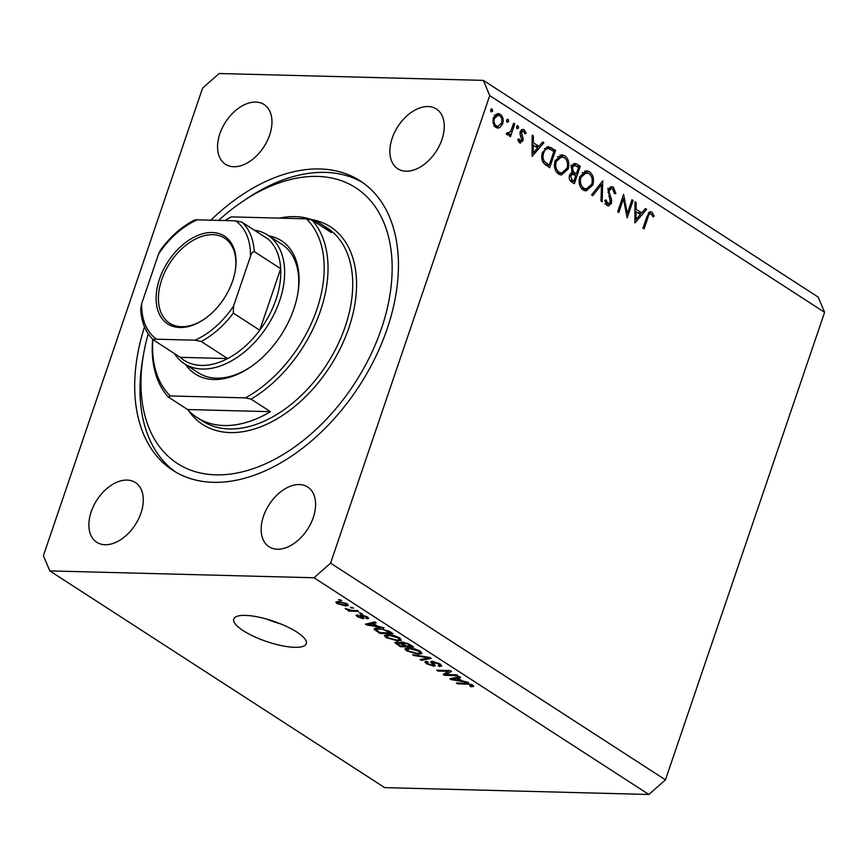 <?xml version="1.0" encoding="UTF-8"?>
<svg xmlns="http://www.w3.org/2000/svg" width="868" height="868" viewBox="0 0 868 868"><rect width="100%" height="100%" fill="white"/><g stroke="black" fill="none" stroke-linecap="round" stroke-linejoin="round"><path stroke-width="1.3" d="M294.708 647.333A38.311 10.72 -161.2 0 0 306.296 643.709A38.311 10.72 -161.2 0 0 286.234 626.305A38.311 10.72 -161.2 0 0 245.351 615.39A38.311 10.72 -161.2 0 0 233.763 619.014A38.311 10.72 -161.2 0 0 253.825 636.428A38.311 10.72 -161.2 0 0 294.708 647.333M144.5 326.911A172.396 110.583 -57.1 0 0 172.906 470.369A172.396 110.583 -57.1 0 0 213.235 482.315A172.396 110.583 -57.1 0 0 375.182 357.811A172.396 110.583 -57.1 0 0 360.242 180.913A172.396 110.583 -57.1 0 0 319.912 168.967A172.396 110.583 -57.1 0 0 210.848 220.19M277.369 549.216A35.577 22.818 -57.1 0 0 310.798 523.523A35.577 22.818 -57.1 0 0 307.706 487.013A35.577 22.818 -57.1 0 0 299.384 484.55A35.577 22.818 -57.1 0 0 265.966 510.243A35.577 22.818 -57.1 0 0 269.047 546.753A35.577 22.818 -57.1 0 0 277.369 549.216M406.061 171.202A35.577 22.818 -57.1 0 0 439.479 145.509A35.577 22.818 -57.1 0 0 436.398 109.01A35.577 22.818 -57.1 0 0 428.076 106.547A35.577 22.818 -57.1 0 0 394.658 132.24A35.577 22.818 -57.1 0 0 397.739 168.739A35.577 22.818 -57.1 0 0 406.061 171.202M233.752 166.732A35.577 22.818 -57.1 0 0 267.17 141.039A35.577 22.818 -57.1 0 0 264.089 104.529A35.577 22.818 -57.1 0 0 255.767 102.066A35.577 22.818 -57.1 0 0 222.349 127.759A35.577 22.818 -57.1 0 0 225.43 164.258A35.577 22.818 -57.1 0 0 233.752 166.732M105.071 544.735A35.577 22.818 -57.1 0 0 138.489 519.042A35.577 22.818 -57.1 0 0 135.408 482.543A35.577 22.818 -57.1 0 0 127.075 480.08A35.577 22.818 -57.1 0 0 93.657 505.773A35.577 22.818 -57.1 0 0 96.749 542.272A35.577 22.818 -57.1 0 0 105.071 544.735M627.325 213.463L631.98 199.792L633.087 200.508L627.163 217.922L623.441 198.794L618.775 212.497L617.669 211.781L623.593 194.367L627.325 213.463L626.132 213.43M605.571 203.687L610.334 202.711L608.229 189.625L611.734 186.663L613.35 187.195L615.813 193.434L614.468 193.64L612.743 188.985L611.539 188.584L609.325 190.363L609.184 192.36L611.68 200.258L611.463 203.351L608.49 205.922L607.047 205.445L604.757 200.378L606.124 199.955L607.774 203.741L608.707 204.056L604.877 203.958M602.717 180.859L602.175 201.745L600.981 200.975L601.546 184.602L592.757 195.658L591.575 194.888L602.717 180.859M589.405 171.701C593.202 174.739 594.341 179.166 592.822 184.982L586.106 190.971L583.274 190.059C579.412 187.021 578.262 182.551 579.824 176.671L586.529 170.746L589.405 171.701L585.575 171.604L586.974 172.754M564.732 155.73C568.529 158.768 569.668 163.195 568.149 169.01L561.433 175L558.601 174.099C554.739 171.05 553.589 166.58 555.151 160.699L561.856 154.775L564.732 155.73L560.902 155.632L562.301 156.782M543.878 142.775L532.106 156.403L532.182 135.202L533.386 135.983L533.31 142.743L538.898 146.367L542.674 141.994L543.878 142.775L542.033 142.732M491.245 109.01L492.156 109.032L492.688 111.147L491.169 111.929L490.637 109.813L491.711 108.88M330.578 563.137L489.736 95.599L483.335 80.377L219.127 73.52L202.559 88.145L43.4 555.683L49.812 570.905L314.01 577.762L330.578 563.137L665.441 779.855L824.6 312.317L489.736 95.599M502.659 123.82L499.892 127.531L497.82 128.117L495.736 127.412L493.024 123.104L493.328 117.777L498.091 113.534L500.218 114.25C502.963 116.42 503.776 119.621 502.659 123.82L501.281 123.788M507.227 119.35L508.138 119.372L508.67 121.487L507.14 122.269L506.608 120.153L507.682 119.22M506.695 133.292L510.536 131.741L513.672 123.223L514.778 123.94L510.449 136.667L509.342 135.951L509.983 134.073L507.064 134.746L506.25 133.694L507.313 132.728L508.355 133.498L506.521 133.444M507.954 135.028L507.064 134.746M517.187 125.795L518.098 125.817L518.63 127.932L517.111 128.724L516.579 126.609L517.654 125.676M518.294 141.18L521.766 140.269L519.997 133.932L520.247 131.697L522.927 129.321L524.142 129.733L526.127 133.119L524.999 133.824L523.664 131.328L521.375 132.348L523.154 138.696L522.894 140.92L519.476 142.786L517.795 139.477L518.912 138.88L520.496 141.386L518.359 141.321M520.496 143.133L519.476 142.786M523.664 131.328L520.529 131.014M542.576 152.291L548.316 146.551L555.585 150.348L549.661 167.763L543.466 162.989C541.502 159.777 541.209 156.218 542.576 152.291M576.927 164.161L580.258 166.32L574.334 183.734L571.925 182.172C569.571 180.891 568.746 178.602 569.473 175.325L572.164 172.537L571.307 166.558L574.887 163.455L576.927 164.161L573.097 164.063L575.365 165.538M646.693 209.318L634.909 222.935L634.985 201.745L636.19 202.515L636.114 209.275L641.702 212.899L645.477 208.537L646.693 209.318L644.848 209.264M651.26 213.908C649.611 213.615 648.537 214.743 648.027 217.293L644.089 228.87L642.982 228.154L646.975 216.403L650.577 211.694L651.933 212.161L654.222 216.099L653.116 217.011L651.26 213.908L648.081 213.615M824.6 312.317L818.188 297.095L483.335 80.377M445.968 674.555L456.633 674.827L457.924 675.662L444.514 675.315L443.157 674.425L448.637 671.333L437.949 671.062L436.669 670.226L450.069 670.573L451.436 671.463L445.968 674.555L446.694 672.429M433.794 661.524L433.566 662.186C432.394 662.392 432.568 663.033 434.108 664.118L435.28 665.734L433.761 666.168L426.503 663.76L424.875 661.926L426.72 661.405L428.174 662.241L426.937 662.599L428.032 663.77L432.503 665.344L433.468 665.116L430.94 662.501L432.242 661.351L440.033 663.966L441.769 665.94L439.631 666.526L438.177 665.691L439.588 665.279L438.351 663.857L432.676 662.425L433.024 661.405M431.32 661.405L430.94 662.501L430.669 661.785M412.582 654.646L429.877 657.51L431.201 658.367L421.49 660.407L420.166 659.55L429.042 657.933L413.917 655.503L412.582 654.646M420.362 651.239L421.902 653.539L418.55 654.233L406.604 650.881L404.911 648.787L408.611 647.897L414.687 648.841L420.362 651.239M399.855 637.969L401.385 640.269L398.043 640.964L386.097 637.611L384.405 635.517L388.104 634.627L394.18 635.571L399.855 637.969M377.645 626.186L384.057 627.857L366.719 624.96L365.471 624.146L374.922 621.944L376.256 622.812L373.338 623.398L377.645 626.186M338.563 599.604L341.764 600.482L338.563 599.604M314.01 577.762L648.873 794.48L384.665 787.623L49.812 570.905M338.553 601.491L347.146 603.857L348.35 605.354L345.54 605.951L337.044 603.596L335.84 602.088L338.553 601.491M350.422 607.274L353.612 608.153L350.422 607.274M352.245 610.41L357.301 610.54L358.582 611.365L348.838 611.115L347.558 610.28L349.11 610.323L345.182 608.533L352.245 610.41M359.07 612.873L362.271 613.752L359.07 612.873M365.862 618.027L365.916 616.866L362.748 615.759L362.151 615.922L364.093 618.32L362.976 618.645L357.356 616.736L356.032 615.282L357.215 614.913L358.668 615.748L358.701 616.747L361.5 617.81L359.894 615.238L361.218 614.924L367.403 616.964L368.683 618.374L367.316 618.862L365.862 618.027L367.055 616.747M358.668 615.748L358.701 616.747M361.5 617.81L362.357 616.226M375.106 628.421L374.596 629.908C373.869 628.562 375.03 627.998 378.09 628.193L389.558 631.416L393.193 633.77L379.793 633.412L374.216 629.018M400.962 642.157L400.647 643.08L402.231 642.06L409.902 644.577L413.7 647.04L400.3 646.693L394.897 642.58L396.459 642.114L400.647 643.08L400.43 642.504M462.08 680.837L468.492 682.498L451.154 679.601L449.906 678.798L459.367 676.595L460.691 677.452L457.772 678.049L462.08 680.837M472.734 685.134L473.722 686.36L471.216 686.751L469.762 685.915L471.118 685.058L468.818 684.212L457.653 683.81L456.373 682.986L465.476 683.225L472.734 685.134M471.216 686.751L471.932 684.668L471.595 685.633L471.346 684.385M648.873 794.48L665.441 779.855M266.183 618.949A38.311 10.72 -161.2 0 0 280.657 623.875M340.115 599.636L339.844 600.428M345.855 605.039L345.54 605.951M337.76 601.491L337.044 603.596M338.477 603.651L344.249 605.126L346.419 604.703L345.714 603.803L339.93 602.327L337.771 602.75L338.477 603.651M340.169 601.6L339.93 602.327M345.931 603.173L345.714 603.803M351.974 607.318L351.703 608.099M349.207 610.041L348.838 611.115M346.072 608.696L345.865 609.303M360.621 612.916L360.35 613.698M367.858 617.278L367.316 618.862M366.133 616.247L365.916 616.866M362.954 615.141L362.748 615.759M362.455 615.043L362.151 615.922M363.442 617.289L362.976 618.645M357.855 615.282L357.356 616.736M367.121 623.766L366.719 624.96M373.739 622.226L373.338 623.398M370.593 625.025L375.66 625.882L372.188 623.636L367.489 624.591L370.593 625.025M375.931 625.079L375.66 625.882M367.826 623.604L367.489 624.591M372.578 622.486L372.188 623.636M379.598 628.28L376.43 630.103L380.075 632.631L379.793 633.412M380.075 632.631L390.34 632.891L383.113 629.43L379.349 629.029M390.611 632.099L390.34 632.891M376.766 628.204L376.43 630.103M383.309 628.855L383.113 629.43M388.397 630.721L388.148 631.47M398.347 640.074L398.043 640.964M386.466 636.515L386.097 637.611M387.226 634.627L387.649 637.644L396.784 640.128L399.53 639.499L398.293 637.937L389.352 635.452L386.423 636.092L386.922 634.638M389.602 634.714L389.352 635.452M398.542 637.22L398.293 637.937M398.173 642.32L397.956 642.949C396.567 643.014 396.741 643.546 398.488 644.544L400.582 645.9L400.3 646.693M400.582 645.9L404.586 646.009L400.929 643.72L396.947 643.199L397.294 642.179M404.857 645.206L404.586 646.009M401.493 642.07L400.929 643.72M406.148 646.042L410.846 646.172L406.897 643.709L402.394 643.188L406.148 646.042M411.128 645.369L410.846 646.172M403.761 642.201L403.522 642.895M407.103 643.101L406.897 643.709M408.557 643.785L408.307 644.523M418.853 653.344L418.55 654.233M406.973 649.785L406.604 650.881M407.732 647.897L408.166 650.913L417.291 653.398L420.036 652.769L418.81 651.206L409.859 648.732L406.929 649.372L407.428 647.908M410.108 647.984L409.859 648.732M419.049 650.49L418.81 651.206M421.881 659.224L421.49 660.407M414.123 654.895L413.917 655.503M440.412 664.226L439.631 666.526M438.6 663.141L438.351 663.857M434.369 664.356L433.761 666.168M426.937 662.599L426.503 663.76M433.881 663.901L433.468 665.116M445.219 673.264L444.514 675.315M448.897 670.552L448.637 671.333M438.221 670.27L437.949 671.062M451.555 678.407L451.154 679.601M458.174 676.866L457.772 678.049M455.027 679.677L460.094 680.523L456.622 678.277L451.924 679.232L455.027 679.677M460.365 679.731L460.094 680.523M452.261 678.244L451.924 679.232M457.013 677.138L456.622 678.277M469.024 683.615L468.818 684.212M457.924 683.018L457.653 683.81M490.604 111.093L492.688 111.147M497.364 126.359L496.062 127.433L499.892 127.531M496.203 114.033L500.218 114.25M496.387 114.153L497.668 115.27M494.434 118.482C493.599 121.683 494.207 124.146 496.279 125.86L497.82 126.37L501.552 123.093C502.398 119.903 501.78 117.473 499.697 115.813L498.058 115.281L494.434 118.482L493.122 118.449M494.109 125.806L496.279 125.86M506.576 121.433L508.67 121.487M513.444 123.907L514.778 123.94M506.402 133.987L509.983 134.073M516.536 127.878L518.63 127.932M521.722 129.668L524.142 129.733M521.039 130.254L521.614 131.046M524.804 133.086L526.127 133.119M520.073 132.316L521.375 132.348M519.986 133.726L521.267 133.759M520.594 135.907L522.189 135.951M521.798 138.663L523.154 138.696M521.44 140.887L522.894 140.92M532.171 135.951L533.386 135.983M532.095 142.71L533.31 142.743M532.073 144.327L532.963 144.902M535.393 146.269L538.898 146.367M536.912 146.312L536.391 146.92M533.278 144.902L533.191 152.963L537.693 147.755L532.073 144.869M531.986 152.931L533.191 152.963M546.514 146.985L549.889 149.046M552.07 150.262L555.585 150.348M545.755 165.17L549.162 165.256L553.871 151.423L548.782 148.667L544.41 148.515M542.706 161.708L544.67 161.752L549.162 165.256M542.359 152.974L543.683 153.007C542.565 156.305 542.901 159.224 544.67 161.752M548.782 148.667C546.417 148.504 544.713 149.947 543.683 153.007M566.782 168.978L568.149 169.01M561.856 173.036L559.502 174.577M559.947 155.112L560.902 155.632M554.934 161.394L556.258 161.426C555.053 166.179 556.019 169.792 559.155 172.276L561.542 173.036L567.043 168.305C568.236 163.575 567.281 159.983 564.167 157.542L557.582 156.62M557.148 172.884L561.542 173.036M556.572 172.211L559.155 172.276M561.705 156.728L556.258 161.426M576.743 166.233L580.258 166.32M573.856 173.795L573.639 174.425M571.187 172.906L572.511 173.763L576.341 173.86L578.544 167.394L574.681 165.397L572.413 167.274L573.368 171.69L576.341 173.86M572.327 180.251L573.835 181.228L575.734 175.651L572.728 174.208L570.591 176.009L572.327 180.251L569.842 180.197M570.612 181.141L573.835 181.228M569.289 175.976L570.591 176.009M571.6 171.647L573.368 171.69M571.101 167.242L572.413 167.274M591.455 184.949L592.822 184.982M586.529 188.996L584.175 190.548M584.62 171.083L585.575 171.604M579.607 177.354L580.931 177.387C579.726 182.15 580.692 185.763 583.828 188.248L586.215 189.007L591.716 184.276C592.909 179.546 591.954 175.954 588.84 173.513L582.254 172.591M581.82 188.855L586.215 189.007M581.245 188.172L583.828 188.248M586.377 172.689L580.931 177.387M599.788 184.558L601.546 184.602M610.139 187.108L613.35 187.195M609.824 187.314L610.909 188.573M614.446 193.39L615.813 193.434M608.034 190.331L609.325 190.363M607.925 192.327L609.184 192.36M610.367 200.215L611.68 200.258M610.041 203.318L611.463 203.351M607.307 204.023L606.548 205.054M631.752 200.475L633.087 200.508M622.106 198.761L623.441 198.794M634.975 202.483L636.19 202.515M634.899 209.253L636.114 209.275M634.888 210.859L635.767 211.434M638.197 212.812L641.702 212.899M639.716 212.844L639.195 213.452M636.092 211.445L635.994 219.495L640.497 214.298L634.877 211.412M634.79 219.474L635.994 219.495M649.286 212.096L651.933 212.161M648.732 212.584L649.503 213.658M652.703 216.056L654.222 216.099M268.874 235.868A79.357 50.908 122.9 0 1 297.757 293.97A79.357 50.908 122.9 0 1 250.451 367.055A79.357 50.908 122.9 0 1 213.821 379.511A79.357 50.908 122.9 0 1 185.611 364.517M254.302 230.161A76.623 49.15 122.9 0 1 267.669 235.076A76.623 49.15 122.9 0 1 274.31 313.706A76.623 49.15 122.9 0 1 202.331 369.041A76.623 49.15 122.9 0 1 184.407 363.735L198.501 372.86A76.623 49.15 -57.1 0 0 216.425 378.166A76.623 49.15 -57.1 0 0 251.134 366.589M297.605 294.784A76.623 49.15 -57.1 0 0 281.764 244.201L267.669 235.076M148.222 333.833A164.193 105.321 -57.1 0 0 143.708 353.406A164.193 105.321 -57.1 0 0 215.774 474.85A164.193 105.321 -57.1 0 0 381.443 328.625A164.193 105.321 -57.1 0 0 317.363 176.421A164.193 105.321 -57.1 0 0 241.575 202.19A164.193 105.321 -57.1 0 0 218.627 220.385M175.586 472.018A172.396 110.583 122.9 0 1 142.851 358.213L143.708 353.406M241.575 202.19L245.611 199.434A172.396 110.583 122.9 0 1 325.196 172.385A172.396 110.583 122.9 0 1 362.846 182.681M152.811 339.301A112.2 71.968 -57.1 0 0 170.323 395.949L245.46 397.891A112.2 71.968 -57.1 0 0 316.863 309.431A112.2 71.968 -57.1 0 0 306.415 218.834L312.024 220.081L331.413 232.624A114.934 73.726 -57.1 0 0 321.963 224.595A114.934 73.726 -57.1 0 0 295.077 216.631A114.934 73.726 -57.1 0 0 279.171 218.128M152.649 339.138A114.934 73.726 122.9 0 0 168.24 396.98L187.629 409.533A114.934 73.726 -57.1 0 0 197.079 417.562A114.934 73.726 -57.1 0 0 223.966 425.526A114.934 73.726 -57.1 0 0 270.458 411.682L251.069 399.139A114.934 73.726 122.9 0 0 312.024 220.081M224.986 220.548A114.934 73.726 122.9 0 1 229.195 217.922L231.289 216.881A112.2 71.968 -57.1 0 0 225.062 220.559M231.289 216.881L306.415 218.834M168.24 396.98L170.323 395.949M245.46 397.891L251.069 399.139M187.629 409.533L270.458 411.682M212.248 232.516A52.264 33.526 122.9 0 1 235.185 271.174A52.264 33.526 122.9 0 1 204.034 319.315A52.264 33.526 122.9 0 1 179.904 327.518A52.264 33.526 122.9 0 1 159.506 279.062A52.264 33.526 122.9 0 1 212.248 232.516M235.098 271.662A50.626 32.474 -57.1 0 0 224.638 238.201A50.626 32.474 -57.1 0 0 212.79 234.696A50.626 32.474 -57.1 0 0 165.235 271.25A50.626 32.474 -57.1 0 0 169.629 323.2A50.626 32.474 -57.1 0 0 181.466 326.704A50.626 32.474 -57.1 0 0 204.436 319.033M184.407 363.735A76.623 49.15 122.9 0 1 174.435 353.558M233.557 306.079L233.308 313.109A73.888 47.393 122.9 0 1 201.202 341.46L227.633 358.571L180.273 357.334A73.888 47.393 -57.1 0 0 201.409 365.417A73.888 47.393 -57.1 0 0 227.633 358.571A73.888 47.393 -57.1 0 0 259.749 330.22L280.689 268.7A73.888 47.393 -57.1 0 0 268.277 239.199L241.836 222.089A73.888 47.393 122.9 0 1 254.259 251.59C252.425 252.002 251.167 253.586 250.483 256.342A71.143 45.635 -57.1 0 0 235.543 220.83L197.242 219.832A71.143 45.635 -57.1 0 0 158.594 253.955L141.658 303.691A71.143 45.635 -57.1 0 0 156.609 339.204L194.899 340.202A71.143 45.635 -57.1 0 0 233.557 306.079L250.483 256.342M233.308 313.109L259.749 330.22A73.888 47.393 -57.1 0 0 280.689 268.7L254.259 251.59M235.543 220.83L241.836 222.089M194.475 220.852C194.096 219.984 195.018 219.647 197.242 219.832M158.594 253.955L160.33 250.32C170.139 236.812 181.488 226.754 194.367 220.125M156.609 339.204C154.374 339.019 153.452 339.355 153.831 340.223L153.658 340.093C145.64 332.639 141.332 322.212 140.724 308.791L141.658 303.691M201.202 341.46L194.899 340.202M180.273 357.334L153.831 340.223M361.609 614.935L361.023 616.66M369.909 623.115L369.54 624.2M376.614 630.287L376.311 631.166M397.175 642.157L396.47 644.219M402.622 643.665L402.318 644.544M426.579 656.957L426.383 657.532M432.774 662.772L432.394 663.868M454.344 677.756L453.975 678.852M467.114 683.322L466.865 684.049M547.936 147.777L551.766 147.875M545.05 164.616L548.294 164.703M571.773 173.285L575.603 173.394M609 196.537L610.464 196.58M646.693 217.26L648.027 217.293M197.079 417.562L202.363 420.991A114.934 73.726 -57.1 0 0 229.25 428.955A114.934 73.726 -57.1 0 0 337.218 345.941A114.934 73.726 -57.1 0 0 327.258 228.013L321.963 224.595M311.645 219.561A117.668 75.483 122.9 0 1 346.809 333.562A117.668 75.483 122.9 0 1 230.161 432.579A117.668 75.483 122.9 0 1 188.258 410.217M337.771 602.75L338.195 601.491M346.419 604.703L346.788 603.64M361.913 617.69L362.401 616.269M399.53 639.499L400.007 638.078M402.394 643.188L402.763 642.092M420.036 652.769L420.524 651.347M439.588 665.279L440.033 663.977M498.058 115.281L494.228 115.184M497.82 126.37L493.99 126.272M572.728 174.208L570.016 174.142M574.681 165.397L570.862 165.3M611.539 188.584L607.708 188.486"/></g></svg>
